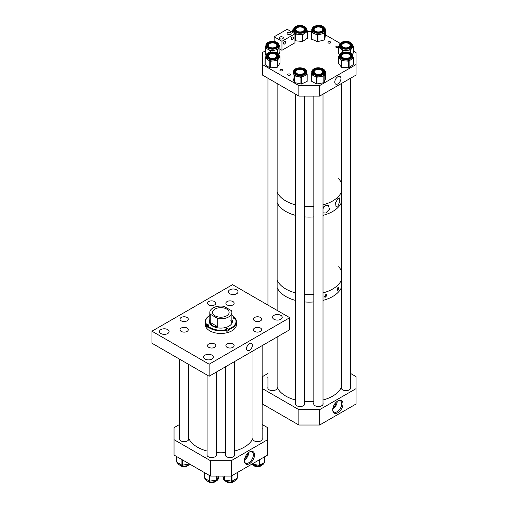<?xml version="1.0" encoding="UTF-8"?>
<svg xmlns="http://www.w3.org/2000/svg" width="508" height="508" viewBox="0 0 508 508"><rect width="100%" height="100%" fill="white"/><g stroke="black" fill="none" stroke-linecap="round" stroke-linejoin="round"><path stroke-width="0.76" d="M249.447 343.586A4.134 2.388 120 0 0 246.767 347.161A4.134 2.388 120 0 0 247.307 350.495A4.134 2.388 120 0 0 249.447 350.336A4.134 2.388 120 0 0 252.171 346.627A4.134 2.388 120 0 0 251.441 343.338A4.134 2.388 120 0 0 249.447 343.586M260.483 328.047A4.134 2.388 0 0 0 255.981 327.527A4.134 2.388 0 0 0 253.429 329.736A4.134 2.388 0 0 0 254.635 331.419A4.134 2.388 0 0 0 259.144 331.94A4.134 2.388 0 0 0 261.696 329.736A4.134 2.388 0 0 0 260.483 328.047M260.483 317.468A4.134 2.388 0 0 0 255.981 316.948A4.134 2.388 0 0 0 253.429 319.151A4.134 2.388 0 0 0 254.635 320.84A4.134 2.388 0 0 0 259.144 321.361A4.134 2.388 0 0 0 261.696 319.151A4.134 2.388 0 0 0 260.483 317.468M232.931 301.561A4.134 2.388 0 0 0 228.429 301.041A4.134 2.388 0 0 0 225.876 303.244A4.134 2.388 0 0 0 227.089 304.933A4.134 2.388 0 0 0 231.591 305.454A4.134 2.388 0 0 0 234.144 303.244A4.134 2.388 0 0 0 232.931 301.561M214.605 301.561A4.134 2.388 0 0 0 210.102 301.041A4.134 2.388 0 0 0 207.55 303.244A4.134 2.388 0 0 0 208.763 304.933A4.134 2.388 0 0 0 213.265 305.454A4.134 2.388 0 0 0 215.817 303.244A4.134 2.388 0 0 0 214.605 301.561M187.058 317.468A4.134 2.388 0 0 0 182.55 316.948A4.134 2.388 0 0 0 180.003 319.151A4.134 2.388 0 0 0 181.21 320.84A4.134 2.388 0 0 0 185.718 321.361A4.134 2.388 0 0 0 188.265 319.151A4.134 2.388 0 0 0 187.058 317.468M187.058 328.047A4.134 2.388 0 0 0 182.55 327.527A4.134 2.388 0 0 0 180.003 329.736A4.134 2.388 0 0 0 181.21 331.419A4.134 2.388 0 0 0 185.718 331.94A4.134 2.388 0 0 0 188.265 329.736A4.134 2.388 0 0 0 187.058 328.047M214.605 343.954A4.134 2.388 0 0 0 210.102 343.433A4.134 2.388 0 0 0 207.55 345.637A4.134 2.388 0 0 0 208.763 347.326A4.134 2.388 0 0 0 213.265 347.847A4.134 2.388 0 0 0 215.817 345.637A4.134 2.388 0 0 0 214.605 343.954M232.931 343.954A4.134 2.388 0 0 0 228.429 343.433A4.134 2.388 0 0 0 225.876 345.637A4.134 2.388 0 0 0 227.089 347.326A4.134 2.388 0 0 0 231.591 347.847A4.134 2.388 0 0 0 234.144 345.637A4.134 2.388 0 0 0 232.931 343.954M167.704 329.603A4.826 2.788 0 0 0 162.446 329A4.826 2.788 0 0 0 159.468 331.572A4.826 2.788 0 0 0 160.877 333.546A4.826 2.788 0 0 0 166.135 334.15A4.826 2.788 0 0 0 169.113 331.572A4.826 2.788 0 0 0 167.704 329.603M211.906 355.124A4.826 2.788 0 0 0 206.648 354.52A4.826 2.788 0 0 0 203.67 357.092A4.826 2.788 0 0 0 205.086 359.067A4.826 2.788 0 0 0 210.344 359.67A4.826 2.788 0 0 0 213.322 357.092A4.826 2.788 0 0 0 211.906 355.124M280.816 315.341A4.826 2.788 0 0 0 275.558 314.738A4.826 2.788 0 0 0 272.58 317.316A4.826 2.788 0 0 0 273.99 319.284A4.826 2.788 0 0 0 279.248 319.888A4.826 2.788 0 0 0 282.226 317.316A4.826 2.788 0 0 0 280.816 315.341M236.607 289.82A4.826 2.788 0 0 0 231.35 289.217A4.826 2.788 0 0 0 228.371 291.789A4.826 2.788 0 0 0 229.787 293.764A4.826 2.788 0 0 0 235.045 294.367A4.826 2.788 0 0 0 238.023 291.789A4.826 2.788 0 0 0 236.607 289.82M209.144 376.238L289.75 329.698L289.75 317.69L209.144 364.223L151.943 331.197L151.943 343.211L209.144 376.238L209.144 364.223M289.75 317.69L232.55 284.658L151.943 331.197M247.847 345.059A3.848 2.223 -60 0 1 247.002 346.526M207.239 326.13A0.921 0.533 0 0 0 207.194 326.142L206.388 326.365A15.627 9.023 0 0 0 206.762 326.854A15.627 9.023 0 0 0 207.181 327.323L207.181 326.193A15.627 9.023 0 0 0 226.778 330.162L226.778 331.292A15.627 9.023 0 0 0 228.435 330.829L228.435 329.705A15.627 9.023 0 0 0 236.474 321.812A15.627 9.023 0 0 0 235.306 318.389L234.506 318.243A0.921 0.533 180 0 1 233.274 317.995A0.921 0.533 180 0 1 233.185 317.76A0.921 0.533 180 0 1 233.705 317.284L234.099 317.176A15.17 8.757 0 0 0 231.877 315.43L231.896 315.436A15.627 9.023 0 0 0 231.877 315.424M209.817 319.519A11.525 6.655 0 0 0 209.321 321.443A11.525 6.655 0 0 0 210.458 324.326A11.525 6.655 0 0 0 223.406 327.927A11.525 6.655 0 0 0 232.372 321.443A11.525 6.655 0 0 0 231.877 319.519M209.817 319.888A11.525 6.655 0 0 0 209.328 321.627M205.219 321.812A15.627 9.023 0 0 0 206.388 325.234L206.8 324.752A15.17 8.757 0 0 1 209.817 315.43L209.798 315.436A15.627 9.023 0 0 0 209.798 315.436A15.627 9.023 0 0 0 205.219 321.812L205.219 324.441A15.627 9.023 0 0 0 206.762 328.352A15.627 9.023 0 0 0 224.32 333.242A15.627 9.023 0 0 0 236.474 324.441L236.474 321.812M207.181 326.193L207.594 325.704A15.17 8.757 0 0 0 226.581 329.552L226.39 329.324A0.921 0.533 180 0 1 226.301 329.095A0.921 0.533 180 0 1 227.013 328.581A0.921 0.533 180 0 1 228.048 328.866L228.238 329.095A15.17 8.757 0 0 0 234.893 318.135M226.778 330.162L226.581 329.552M234.512 318.237L234.512 317.436A15.627 9.023 0 0 0 231.896 315.436M234.512 317.436L234.099 317.176M206.388 326.365L206.388 325.234M228.435 329.705L228.238 329.095M206.8 324.752L207.194 324.644A0.921 0.533 180 0 1 208.509 325.12A0.921 0.533 180 0 1 207.988 325.596L207.594 325.704M232.366 321.627A11.525 6.655 0 0 0 231.877 319.888M217.805 326.815C213.995 326.962 211.474 325.507 210.242 322.447L217.805 326.815L217.805 318.554A11.03 6.369 0 0 0 228.651 316.935A11.03 6.369 0 0 0 231.877 312.433L231.877 323.367A11.03 6.369 0 0 0 230.791 320.745M228.435 330.829L228.048 330.365A0.921 0.533 0 0 0 226.765 330.137M214.998 309.055A8.274 4.775 0 0 0 212.573 312.433A8.274 4.775 0 0 0 217.678 316.846A8.274 4.775 0 0 0 226.695 315.811A8.274 4.775 0 0 0 229.121 312.433A8.274 4.775 0 0 0 224.015 308.019A8.274 4.775 0 0 0 214.998 309.055M231.877 312.433A11.03 6.369 0 0 0 231.451 310.68L223.888 306.311A11.03 6.369 0 0 0 213.049 307.931A11.03 6.369 0 0 0 209.817 312.433A11.03 6.369 0 0 0 210.242 314.192L217.805 318.554M210.242 322.447L210.242 314.192M337.915 287.477C338.976 287.255 338.976 288.15 337.915 290.17L337.299 290.366L337.915 287.477L338.506 287.261M324.307 296.481A1.327 0.768 120 0 0 324.898 296.38A1.327 0.768 120 0 0 325.806 294.469L326.835 294.507L325.806 297.161L324.739 297.104L325.806 294.469M324.428 296.799A1.645 0.953 120 0 0 324.898 296.64A1.645 0.953 120 0 0 326.047 294.405M341.382 287.611A33.096 19.107 180 0 1 323.005 300.399A33.096 19.107 0 0 0 330.943 297.453A33.096 19.107 0 0 0 341.382 287.611M313.83 301.949A33.096 19.107 180 0 1 304.679 301.949A33.096 19.107 0 0 0 313.83 301.949M295.504 300.399A33.096 19.107 180 0 1 285.852 296.532A33.096 19.107 180 0 1 277.127 287.611A33.096 19.107 0 0 0 295.504 300.399M338.671 266.764A33.096 19.107 180 0 1 341.382 270.923M341.382 280.105A33.096 19.107 180 0 1 323.005 292.894A33.096 19.107 0 0 0 341.382 280.105M313.83 294.437A33.096 19.107 180 0 1 304.679 294.437A33.096 19.107 0 0 0 307.003 294.577A33.096 19.107 0 0 0 313.83 294.437M295.504 292.894A33.096 19.107 180 0 1 285.852 289.027A33.096 19.107 180 0 1 277.127 280.105A33.096 19.107 0 0 0 295.504 292.894M337.033 289.573A1.645 0.953 120 0 0 338.099 287.325M337.064 289.293A1.327 0.768 120 0 0 337.884 287.515M337.915 206.007L336.01 206.502L335.528 202.8L337.915 198.545L339.369 197.929L339.846 201.39L337.915 206.007M323.005 207.359L325.806 205.543L328.466 205.486L329.451 209.239L325.806 213.004L323.005 212.846M341.382 202.571A33.096 19.107 180 0 1 323.005 215.36A33.096 19.107 0 0 0 341.382 202.571M313.83 216.903A33.096 19.107 180 0 1 304.679 216.903A33.096 19.107 0 0 0 307.003 217.043A33.096 19.107 0 0 0 313.83 216.903M295.504 215.36A33.096 19.107 180 0 1 285.852 211.487A33.096 19.107 180 0 1 277.127 202.571A33.096 19.107 0 0 0 295.504 215.36M338.671 178.714A33.096 19.107 180 0 1 341.382 182.88M341.382 192.062A33.096 19.107 180 0 1 323.005 204.851A33.096 19.107 0 0 0 341.382 192.062M313.83 206.394A33.096 19.107 180 0 1 304.679 206.394A33.096 19.107 0 0 0 313.83 206.394M295.504 204.851A33.096 19.107 180 0 1 285.852 200.984A33.096 19.107 180 0 1 277.127 192.062A33.096 19.107 0 0 0 287.211 201.72A33.096 19.107 0 0 0 295.504 204.851M323.005 207.937A3.448 1.994 120 0 0 323.545 206.851M323.005 208.636A4.134 2.388 120 0 0 324.123 206.407M330.365 41.853A1.378 0.794 0 0 0 328.86 41.681A1.378 0.794 0 0 0 328.009 42.418A1.378 0.794 0 0 0 328.416 42.983A1.378 0.794 0 0 0 329.921 43.155A1.378 0.794 0 0 0 330.772 42.418A1.378 0.794 0 0 0 330.365 41.853M338.519 46.704A1.378 0.794 0 0 0 338.163 46.361A1.378 0.794 0 0 0 336.664 46.184A1.378 0.794 0 0 0 335.813 46.92A1.378 0.794 0 0 0 336.213 47.485A1.378 0.794 0 0 0 338.398 47.307M282.257 69.628A1.378 0.794 0 0 0 280.759 69.456A1.378 0.794 0 0 0 279.908 70.193A1.378 0.794 0 0 0 280.308 70.752A1.378 0.794 0 0 0 281.813 70.923A1.378 0.794 0 0 0 282.664 70.193A1.378 0.794 0 0 0 282.257 69.628M290.062 74.13A1.378 0.794 0 0 0 288.557 73.958A1.378 0.794 0 0 0 287.706 74.695A1.378 0.794 0 0 0 288.112 75.26A1.378 0.794 0 0 0 289.611 75.432A1.378 0.794 0 0 0 290.468 74.695A1.378 0.794 0 0 0 290.062 74.13M337.858 76.746A4.375 2.527 120 0 0 335.032 80.499A4.375 2.527 120 0 0 335.566 84.036A4.375 2.527 120 0 0 337.858 83.89A4.375 2.527 120 0 0 340.741 79.934A4.375 2.527 120 0 0 339.935 76.467A4.375 2.527 120 0 0 337.858 76.746M262.452 64.554L262.452 75.063L298.856 96.082L298.856 85.573L262.452 64.554L262.452 52.54L265.163 50.978M311.607 31.528L307.6 31.528M298.856 96.082L319.659 96.082L356.057 75.063L356.057 52.54L353.543 51.092M340.157 43.364L325.361 34.817M319.659 96.082L319.659 85.573L356.057 64.554M298.856 85.573L319.659 85.573M352.622 55.918C352.863 50.965 340.138 50.533 339.382 55.378L339.325 55.918A6.648 3.835 180 0 0 345.561 59.753A6.648 3.835 180 0 0 352.571 56.394A6.648 3.835 180 0 0 352.622 55.918L352.622 57.106A6.648 3.835 180 0 1 352.571 57.582A6.648 3.835 180 0 1 351.276 59.423L348.691 61.17L341.605 60.662L338.455 56.699L339.325 55.817M350.222 56.274A4.286 2.477 180 0 1 345.707 58.433A4.286 2.477 180 0 1 341.687 55.963A4.286 2.477 180 0 1 341.719 55.658A4.286 2.477 180 0 1 346.234 53.499A4.286 2.477 180 0 1 350.253 55.963A4.286 2.477 180 0 1 350.222 56.274M353.517 64.313L349.117 67.799L341.605 67.393L338.455 63.227M352.622 56.331L353.517 57.652L351.276 59.423A6.648 3.835 180 0 1 345.148 60.916A6.648 3.835 180 0 1 339.846 58.598A6.648 3.835 180 0 1 339.325 57.106L339.325 55.918A6.648 3.835 180 0 1 339.376 55.448M350.958 55.944A4.991 2.883 0 0 0 346.259 53.092A4.991 2.883 0 0 0 341.02 55.607A4.991 2.883 0 0 0 340.982 55.944M279.178 55.677L280.022 56.344L278.809 58.382A6.648 3.835 180 0 1 273.768 60.877A6.648 3.835 180 0 1 267.494 59.607A6.648 3.835 180 0 1 266.008 57.817A6.648 3.835 180 0 1 265.894 57.106L265.894 55.918A6.648 3.835 180 0 0 266.008 56.629A6.648 3.835 180 0 0 273.158 59.741A6.648 3.835 180 0 0 279.19 55.918L279.19 57.106A6.648 3.835 180 0 1 278.809 58.382L277.279 60.496L270.256 61.258L265.17 58.039L265.894 56.452M276.752 55.512A4.286 2.477 180 0 1 276.822 55.963A4.286 2.477 180 0 1 272.936 58.426A4.286 2.477 180 0 1 268.332 56.42A4.286 2.477 180 0 1 268.256 55.963A4.286 2.477 180 0 1 272.142 53.505A4.286 2.477 180 0 1 276.752 55.512M280.016 63.03L277.279 67.234L269.818 67.901L265.055 64.599L265.081 57.956M277.527 55.944A4.991 2.883 0 0 0 277.444 55.435A4.991 2.883 0 0 0 272.098 53.099A4.991 2.883 0 0 0 267.551 55.944M279.19 45.339C277.438 41.383 273.698 40.405 267.964 42.399C266.389 43.536 265.697 44.52 265.894 45.339A6.648 3.835 180 0 0 269.977 48.882A6.648 3.835 180 0 0 277.209 48.07A6.648 3.835 180 0 0 279.19 45.339L279.19 46.526A6.648 3.835 180 0 1 278.949 47.542A6.648 3.835 180 0 1 277.209 49.257A6.648 3.835 180 0 1 274.218 50.241L270.32 50.692L265.297 47.752L265.894 46.006M275.546 47.142A4.286 2.477 180 0 1 270.885 47.669A4.286 2.477 180 0 1 268.256 45.383A4.286 2.477 180 0 1 269.532 43.625A4.286 2.477 180 0 1 274.193 43.104A4.286 2.477 180 0 1 276.822 45.383A4.286 2.477 180 0 1 275.546 47.142M279.152 44.933L279.914 45.485L278.003 49.53L274.218 50.241A6.648 3.835 180 0 1 267.805 49.219A6.648 3.835 180 0 1 265.894 46.526L265.894 45.339M277.527 45.358A4.991 2.883 0 0 0 274.447 42.723A4.991 2.883 0 0 0 269.037 43.332A4.991 2.883 0 0 0 267.551 45.358M266.084 54.947L265.163 54.299L265.182 47.638M279.895 52.146L278.809 54.566M306.743 29.921L307.6 31.286L305.232 33.052A6.648 3.835 180 0 1 299.009 34.404A6.648 3.835 180 0 1 295.878 33.585A6.648 3.835 180 0 1 293.872 31.972A6.648 3.835 180 0 1 293.446 30.62L293.446 29.432A6.648 3.835 180 0 0 295.878 32.404A6.648 3.835 180 0 0 302.933 32.899A6.648 3.835 180 0 0 306.743 29.432L306.743 30.62A6.648 3.835 180 0 1 305.232 33.052L302.539 34.741L295.485 34.074L292.608 30.042L293.453 29.242M302.806 27.565A4.286 2.477 180 0 1 304.375 29.477A4.286 2.477 180 0 1 301.923 31.712A4.286 2.477 180 0 1 297.377 31.388A4.286 2.477 180 0 1 295.808 29.477A4.286 2.477 180 0 1 298.26 27.241A4.286 2.477 180 0 1 302.806 27.565M305.079 29.451A4.991 2.883 0 0 0 303.257 27.248A4.991 2.883 0 0 0 297.974 26.867A4.991 2.883 0 0 0 295.104 29.451M307.575 31.382L307.499 38.189L302.539 41.472L295.485 40.805L294.951 40.361M352.622 45.339C351.231 41.681 347.764 40.57 342.208 42.005C337.89 44.78 340.068 44.221 339.325 45.339A6.648 3.835 180 0 0 342.925 48.749A6.648 3.835 180 0 0 349.822 48.47A6.648 3.835 180 0 0 352.622 45.339L352.622 46.526A6.648 3.835 180 0 1 352.019 48.12A6.648 3.835 180 0 1 349.822 49.657A6.648 3.835 180 0 1 346.596 50.349L342.621 50.432L338.48 47.073L339.325 45.688M348.456 47.403A4.286 2.477 180 0 1 344.005 47.581A4.286 2.477 180 0 1 341.687 45.383A4.286 2.477 180 0 1 343.491 43.37A4.286 2.477 180 0 1 347.936 43.186A4.286 2.477 180 0 1 350.253 45.383A4.286 2.477 180 0 1 348.456 47.403M352.622 45.301L353.505 46.247L350.533 50L346.596 50.349A6.648 3.835 180 0 1 340.55 48.749A6.648 3.835 180 0 1 339.325 46.526L339.325 45.339M350.958 45.358A4.991 2.883 0 0 0 348.24 42.818A4.991 2.883 0 0 0 343.078 43.04A4.991 2.883 0 0 0 340.982 45.358M339.617 54.718L338.398 53.645L338.436 47.028M353.505 52.756L352.241 54.566M325.069 29.432C324.504 26.562 320.097 23.254 313.061 27.026L311.772 29.432A6.648 3.835 180 0 0 316.414 33.09A6.648 3.835 180 0 0 323.856 31.636A6.648 3.835 180 0 0 325.069 29.432L325.069 30.62A6.648 3.835 180 0 1 325.044 30.956A6.648 3.835 180 0 1 323.856 32.823A6.648 3.835 180 0 1 321.221 34.099L317.519 34.944L311.671 32.575L311.772 30.448M321.926 30.899A4.286 2.477 180 0 1 317.125 31.839A4.286 2.477 180 0 1 314.135 29.477A4.286 2.477 180 0 1 314.909 28.054A4.286 2.477 180 0 1 319.71 27.121A4.286 2.477 180 0 1 322.701 29.477A4.286 2.477 180 0 1 321.926 30.899M325.355 35.585L324.644 39.872L317.519 41.675L311.48 39.091L311.48 32.379M324.917 28.562L325.361 28.88L324.644 33.141L321.221 34.099A6.648 3.835 180 0 1 314.598 33.763A6.648 3.835 180 0 1 311.772 30.62L311.772 29.432M323.406 29.451A4.991 2.883 0 0 0 319.9 26.727A4.991 2.883 0 0 0 314.338 27.819A4.991 2.883 0 0 0 313.43 29.451M306.743 71.825C306.978 67.437 296.374 66.338 293.98 70.225L293.446 71.825A6.648 3.835 180 0 0 298.818 75.597A6.648 3.835 180 0 0 306.254 73.266A6.648 3.835 180 0 0 306.743 71.825L306.743 73.012A6.648 3.835 180 0 1 306.254 74.454A6.648 3.835 180 0 1 304.184 76.041L300.907 77.343L294.284 75.8L293.008 71.463L293.554 71.088M304.063 72.803A4.286 2.477 180 0 1 299.276 74.301A4.286 2.477 180 0 1 295.808 71.876A4.286 2.477 180 0 1 296.12 70.942A4.286 2.477 180 0 1 300.914 69.444A4.286 2.477 180 0 1 304.375 71.876A4.286 2.477 180 0 1 304.063 72.803M307.169 74.6L307.143 81.394L301.365 84.042L294.284 82.531L293.014 78.162M306.743 72.746L307.143 74.663L304.184 76.041A6.648 3.835 180 0 1 297.599 76.568A6.648 3.835 180 0 1 293.51 73.546A6.648 3.835 180 0 1 293.446 73.012L293.446 71.825A6.648 3.835 180 0 1 293.929 70.39M305.079 71.85A4.991 2.883 0 0 0 301.028 69.044A4.991 2.883 0 0 0 295.466 70.79A4.991 2.883 0 0 0 295.104 71.85M325.069 71.825C325.253 68.135 317.297 66.484 313.601 69.031C312.242 70.072 311.633 70.999 311.772 71.825A6.648 3.835 180 0 0 316.014 75.406A6.648 3.835 180 0 0 323.329 74.416A6.648 3.835 180 0 0 325.069 71.825L325.069 73.012A6.648 3.835 180 0 1 324.91 73.838A6.648 3.835 180 0 1 323.329 75.603A6.648 3.835 180 0 1 320.434 76.67L316.579 77.241L311.296 74.46L311.772 72.6M321.583 73.539A4.286 2.477 180 0 1 316.871 74.181A4.286 2.477 180 0 1 314.135 71.876A4.286 2.477 180 0 1 315.252 70.206A4.286 2.477 180 0 1 319.964 69.564A4.286 2.477 180 0 1 322.701 71.876A4.286 2.477 180 0 1 321.583 73.539M325.679 78.442L324.034 82.702L316.579 83.972L311.15 80.994L311.156 74.32M325.012 71.291L325.691 71.768L324.148 75.851L320.434 76.67A6.648 3.835 180 0 1 313.938 75.851A6.648 3.835 180 0 1 311.772 73.012L311.772 71.825M323.406 71.85A4.991 2.883 0 0 0 320.205 69.183A4.991 2.883 0 0 0 314.731 69.933A4.991 2.883 0 0 0 313.43 71.85M249.447 451.993A7.188 4.153 -60 0 1 250.463 451.529A7.188 4.153 -60 0 1 254.508 455.53A7.188 4.153 -60 0 1 249.447 463.734A7.188 4.153 -60 0 1 244.469 461.905A7.188 4.153 -60 0 1 249.447 451.993M244.405 461.486A6.452 3.727 120 0 0 245.554 463.067A6.452 3.727 120 0 0 248.787 462.75A6.452 3.727 120 0 0 253.003 457.06A6.452 3.727 120 0 0 252.012 451.891A6.452 3.727 120 0 0 250.063 451.682M244.405 460.038A6.452 3.727 120 0 0 248.812 452.412M179.546 427.755A4.712 2.718 0 0 0 179.419 428.371A4.712 2.718 0 0 0 179.546 428.993M179.546 438.334A4.712 2.718 0 0 0 179.419 438.956A4.712 2.718 0 0 0 180.804 440.874A4.712 2.718 0 0 0 185.934 441.465A4.712 2.718 0 0 0 188.843 438.956A4.712 2.718 0 0 0 188.722 438.347M252.971 438.347A4.712 2.718 0 0 0 252.851 438.956A4.712 2.718 0 0 0 254.229 440.874A4.712 2.718 0 0 0 259.366 441.465A4.712 2.718 0 0 0 262.274 438.956A4.712 2.718 0 0 0 262.147 438.334M225.419 454.247A4.712 2.718 0 0 0 225.298 454.863A4.712 2.718 0 0 0 226.682 456.781A4.712 2.718 0 0 0 231.813 457.371A4.712 2.718 0 0 0 234.721 454.863A4.712 2.718 0 0 0 234.601 454.247M207.093 454.247A4.712 2.718 0 0 0 206.972 454.863A4.712 2.718 0 0 0 208.35 456.781A4.712 2.718 0 0 0 213.487 457.371A4.712 2.718 0 0 0 216.395 454.863A4.712 2.718 0 0 0 216.275 454.247M244.64 458.737A5.055 2.921 120 0 0 247.802 453.263M267.653 439.668L231.248 460.686L231.248 476.06L267.653 455.041L267.653 427.66L262.147 424.485M179.546 424.485L174.041 427.66L174.041 455.041L210.445 476.06L210.445 460.686L174.041 439.668M231.248 476.06L210.445 476.06M231.248 460.686L210.445 460.686M262.147 428.993A4.712 2.718 0 0 0 262.274 428.371A4.712 2.718 0 0 0 262.147 427.755M252.019 464.064L259.112 465.322L264.731 462.413L264.865 456.648M222.802 476.06L224.479 479.977L231.972 481.171L237.312 478.149L237.299 472.561L237.312 478.149M204.299 477.977L204.299 472.51L204.299 477.977L209.417 481.12L216.783 480.174L219.037 476.06M176.778 456.622L176.765 462.109L181.928 465.226L189.611 464.058M337.858 400.888A7.264 4.191 -60 0 1 338.595 400.526A7.264 4.191 -60 0 1 342.983 404.292A7.264 4.191 -60 0 1 337.858 412.75A7.264 4.191 -60 0 1 332.778 410.604A7.264 4.191 -60 0 1 337.858 400.888M332.734 410.178A6.452 3.727 120 0 0 333.953 412.02A6.452 3.727 120 0 0 337.179 411.702A6.452 3.727 120 0 0 341.395 406.013A6.452 3.727 120 0 0 340.411 400.844A6.452 3.727 120 0 0 338.201 400.704M332.759 409.029A6.452 3.727 120 0 0 337.217 401.307M267.951 376.72A4.712 2.718 0 0 0 267.83 377.33A4.712 2.718 0 0 0 267.951 377.946L267.951 388.525M267.951 387.299A4.712 2.718 0 0 0 267.83 387.909A4.712 2.718 0 0 0 269.208 389.833A4.712 2.718 0 0 0 274.345 390.423A4.712 2.718 0 0 0 277.247 387.909A4.712 2.718 0 0 0 277.127 387.299M341.382 387.299A4.712 2.718 0 0 0 341.262 387.909A4.712 2.718 0 0 0 342.64 389.833A4.712 2.718 0 0 0 347.77 390.423A4.712 2.718 0 0 0 350.679 387.909A4.712 2.718 0 0 0 350.558 387.299M313.83 403.206A4.712 2.718 0 0 0 313.709 403.816A4.712 2.718 0 0 0 315.087 405.74A4.712 2.718 0 0 0 320.224 406.33A4.712 2.718 0 0 0 323.126 403.816A4.712 2.718 0 0 0 323.005 403.206M295.504 403.206A4.712 2.718 0 0 0 295.383 403.816A4.712 2.718 0 0 0 296.761 405.74A4.712 2.718 0 0 0 301.892 406.33A4.712 2.718 0 0 0 304.8 403.816A4.712 2.718 0 0 0 304.679 403.206M332.994 407.733A5.055 2.921 120 0 0 336.22 402.152M356.057 388.626L319.659 409.645L319.659 425.018L356.057 404L356.057 376.619L350.558 373.444M267.951 373.444L262.452 376.619L262.452 404L298.856 425.018L298.856 409.645L262.452 388.626M319.659 425.018L298.856 425.018M319.659 409.645L298.856 409.645M350.558 377.946A4.712 2.718 0 0 0 350.679 377.33A4.712 2.718 0 0 0 350.558 376.72M279.991 38.792L281.07 39.065M284.55 41.554A1.505 0.87 -60 0 1 285.305 41.478A1.505 0.87 -60 0 1 285.54 42.685A1.505 0.87 -60 0 1 284.55 44.018A1.505 0.87 -60 0 1 283.801 44.088A1.505 0.87 -60 0 1 283.566 42.882A1.505 0.87 -60 0 1 284.55 41.554M287.795 34.29L288.868 34.563M292.354 37.052A1.505 0.87 -60 0 1 293.11 36.976A1.505 0.87 -60 0 1 293.338 38.183A1.505 0.87 -60 0 1 292.354 39.51A1.505 0.87 -60 0 1 291.598 39.586A1.505 0.87 -60 0 1 291.37 38.379A1.505 0.87 -60 0 1 292.354 37.052M282.734 37.078A2.026 1.168 0 0 0 280.53 36.83A2.026 1.168 0 0 0 279.279 37.903A2.026 1.168 0 0 0 279.87 38.729A2.026 1.168 0 0 0 282.073 38.983A2.026 1.168 0 0 0 283.324 37.903A2.026 1.168 0 0 0 282.734 37.078M290.532 32.575A2.026 1.168 0 0 0 288.328 32.322A2.026 1.168 0 0 0 287.084 33.401A2.026 1.168 0 0 0 287.674 34.227A2.026 1.168 0 0 0 289.877 34.48A2.026 1.168 0 0 0 291.128 33.401A2.026 1.168 0 0 0 290.532 32.575M294.951 33.776L287.153 29.274L274.155 36.779L281.953 41.281L294.951 33.776L294.951 42.786L281.953 50.292L281.953 41.281M274.155 41.427L274.155 36.779M281.953 50.292L279.914 49.117M188.722 438.258A33.096 19.107 0 0 0 207.093 451.04M216.275 452.59A33.096 19.107 0 0 0 225.419 452.59M234.601 451.04A33.096 19.107 0 0 0 252.971 438.258M207.848 481.457A4.591 2.648 0 0 0 210.782 482.6A4.591 2.648 0 0 0 215.525 481.457M226.168 481.457A4.591 2.648 0 0 0 227.159 482.079A4.591 2.648 0 0 0 233.845 481.457M253.721 465.55A4.591 2.648 0 0 0 254.317 465.969A4.591 2.648 0 0 0 261.398 465.55M180.296 465.55A4.591 2.648 0 0 0 180.886 465.969A4.591 2.648 0 0 0 187.973 465.55M277.127 387.21A33.096 19.107 0 0 0 295.504 399.999M304.679 401.542A33.096 19.107 0 0 0 313.83 401.542M323.005 399.999A33.096 19.107 0 0 0 330.943 397.053A33.096 19.107 0 0 0 341.382 387.21M228.048 330.365L228.048 328.866M233.705 318.243L233.705 317.284M207.194 326.142L207.194 324.644M350.939 56.172A4.991 2.883 0 0 0 350.958 55.918A4.991 2.883 0 0 0 346.278 53.048A4.991 2.883 0 0 0 341.02 55.562A4.991 2.883 0 0 0 340.982 55.918C340.43 59.087 350.723 59.506 350.926 56.21L350.958 55.918M340.563 55.156A5.448 3.143 180 0 1 346.647 52.426A5.448 3.143 180 0 1 351.377 55.937A5.448 3.143 180 0 1 345.294 58.668A5.448 3.143 180 0 1 340.563 55.156M352.114 55.988A6.191 3.575 0 0 0 346.735 52A6.191 3.575 0 0 0 339.827 55.105A6.191 3.575 0 0 0 345.205 59.093A6.191 3.575 0 0 0 352.114 55.988M353.428 64.51L353.428 57.779M348.691 67.901L348.691 61.17M349.117 67.799L349.117 61.068M341.605 67.393L341.605 60.662M341.236 67.234L341.236 60.503M338.455 63.43L338.455 56.699M267.551 55.918L267.621 56.356C268.173 59.576 278.086 58.972 277.527 55.918A4.991 2.883 0 0 0 277.444 55.391A4.991 2.883 0 0 0 272.078 53.054A4.991 2.883 0 0 0 267.551 55.918A4.991 2.883 0 0 0 267.595 56.299M267.183 56.128A5.448 3.143 180 0 1 271.532 52.451A5.448 3.143 180 0 1 277.895 54.966A5.448 3.143 180 0 1 273.545 58.636A5.448 3.143 180 0 1 267.183 56.128M278.625 54.889A6.191 3.575 0 0 0 271.399 52.032A6.191 3.575 0 0 0 266.459 56.204A6.191 3.575 0 0 0 273.679 59.055A6.191 3.575 0 0 0 278.625 54.889M279.997 63.163L279.997 56.432M277.279 67.234L277.279 60.496M277.628 67.056L277.628 60.325M270.256 67.989L270.256 61.258M269.818 67.901L269.818 61.17M265.17 64.77L265.17 58.039M279.076 55.213A6.648 3.835 180 0 1 279.19 55.918L279.057 55.118C277.857 50.495 265.646 51.098 265.894 55.918M277.527 45.339A4.991 2.883 0 0 0 274.466 42.685A4.991 2.883 0 0 0 269.037 43.288A4.991 2.883 0 0 0 267.551 45.339C268.764 47.955 271.628 48.571 276.142 47.181C277.311 46.241 277.768 45.631 277.527 45.339M268.713 42.723A5.448 3.143 180 0 1 276.422 42.755A5.448 3.143 180 0 1 276.365 47.206A5.448 3.143 180 0 1 268.662 47.174A5.448 3.143 180 0 1 268.713 42.723M276.885 47.511A6.191 3.575 0 0 0 276.943 42.456A6.191 3.575 0 0 0 268.192 42.418A6.191 3.575 0 0 0 268.135 47.473A6.191 3.575 0 0 0 276.885 47.511M277.673 53.34L277.673 49.721M270.32 52.114L270.32 50.692M270.758 52.032L270.758 50.762M265.297 54.483L265.297 47.752M279.895 52.286L279.895 45.555M278.003 53.6L278.003 49.53M303.257 27.203A4.991 2.883 0 0 0 297.955 26.829A4.991 2.883 0 0 0 295.104 29.432C294.792 29.775 295.364 30.448 296.831 31.452C301.288 32.601 304.038 31.928 305.079 29.432A4.991 2.883 0 0 0 303.257 27.203M296.634 31.49A5.448 3.143 180 0 1 295.878 27.064A5.448 3.143 180 0 1 303.549 26.626A5.448 3.143 180 0 1 304.305 31.052A5.448 3.143 180 0 1 296.634 31.49M304.019 26.295A6.191 3.575 0 0 0 295.307 26.791A6.191 3.575 0 0 0 296.17 31.82A6.191 3.575 0 0 0 304.876 31.325A6.191 3.575 0 0 0 304.019 26.295M307.499 38.189L307.499 31.458M302.965 41.377L302.965 34.646M302.539 41.472L302.539 34.741M295.485 40.805L295.485 34.074M295.129 40.634L295.129 33.903M292.608 32.423L292.608 30.042M350.958 45.339A4.991 2.883 0 0 0 348.259 42.78A4.991 2.883 0 0 0 343.078 42.989A4.991 2.883 0 0 0 340.982 45.339C341.903 47.739 344.557 48.45 348.952 47.479C350.698 46.368 351.365 45.657 350.958 45.339M342.811 42.399A5.448 3.143 180 0 1 350.412 43.142A5.448 3.143 180 0 1 349.129 47.53A5.448 3.143 180 0 1 341.528 46.787A5.448 3.143 180 0 1 342.811 42.399M349.555 47.879A6.191 3.575 0 0 0 351.015 42.894A6.191 3.575 0 0 0 342.386 42.05A6.191 3.575 0 0 0 340.925 47.034A6.191 3.575 0 0 0 349.555 47.879M350.158 52.775L350.158 50.152M342.621 52.426L342.621 50.432M343.04 52.292L343.04 50.54M338.48 53.804L338.48 47.073M353.505 52.978L353.505 46.247M350.533 52.972L350.533 50M323.406 29.432A4.991 2.883 0 0 0 319.919 26.683A4.991 2.883 0 0 0 314.338 27.775A4.991 2.883 0 0 0 313.43 29.432C312.966 31.775 320.148 33.261 322.586 30.886L323.406 29.432M313.957 27.248A5.448 3.143 180 0 1 321.551 26.48A5.448 3.143 180 0 1 322.878 30.867A5.448 3.143 180 0 1 315.284 31.629A5.448 3.143 180 0 1 313.957 27.248M323.482 31.109A6.191 3.575 0 0 0 321.977 26.13A6.191 3.575 0 0 0 313.353 27.007A6.191 3.575 0 0 0 314.865 31.979A6.191 3.575 0 0 0 323.482 31.109M324.46 39.961L324.46 33.23M317.519 41.675L317.519 34.944M317.983 41.7L317.983 34.969M311.671 39.306L311.671 32.575M325.355 35.636L325.355 28.905M324.726 39.745L324.726 33.014M304.87 72.657A4.991 2.883 0 0 0 305.079 71.825A4.991 2.883 0 0 0 301.047 68.999A4.991 2.883 0 0 0 295.466 70.745A4.991 2.883 0 0 0 295.104 71.825C294.577 74.524 303.2 75.635 304.768 72.746L305.079 71.825M295.04 70.269A5.448 3.143 180 0 1 302.139 68.536A5.448 3.143 180 0 1 305.143 72.631A5.448 3.143 180 0 1 298.044 74.371A5.448 3.143 180 0 1 295.04 70.269M305.829 72.796A6.191 3.575 0 0 0 302.412 68.142A6.191 3.575 0 0 0 294.354 70.11A6.191 3.575 0 0 0 297.771 74.765A6.191 3.575 0 0 0 305.829 72.796M306.997 81.502L306.997 74.771M300.907 84.08L300.907 77.343M301.365 84.042L301.365 77.311M294.284 82.531L294.284 75.8M293.999 82.321L293.999 75.59M293.014 78.232L293.014 71.501M323.406 71.825A4.991 2.883 0 0 0 320.224 69.139A4.991 2.883 0 0 0 314.731 69.888A4.991 2.883 0 0 0 313.43 71.825C314.75 74.511 317.671 75.089 322.199 73.558L323.406 71.825M314.395 69.329A5.448 3.143 180 0 1 322.091 69.126A5.448 3.143 180 0 1 322.447 73.571A5.448 3.143 180 0 1 314.744 73.774A5.448 3.143 180 0 1 314.395 69.329M322.993 73.863A6.191 3.575 0 0 0 322.593 68.815A6.191 3.575 0 0 0 313.849 69.044A6.191 3.575 0 0 0 314.249 74.092A6.191 3.575 0 0 0 322.993 73.863M323.837 82.779L323.837 76.048M316.579 83.972L316.579 77.241M317.024 84.03L317.024 77.299M311.296 81.191L311.296 74.46M325.679 78.556L325.679 71.825M324.148 82.582L324.148 75.851M251.822 464.179A6.648 3.835 0 0 0 258.369 466.052A6.648 3.835 0 0 0 263.938 463.328A6.648 3.835 0 0 0 264.154 462.731M259.112 459.969L259.112 465.322M259.563 459.715L259.563 465.258M264.731 456.724L264.731 462.413M236.658 478.149C236.842 481.813 229 483.483 225.266 480.993C223.844 479.92 223.209 478.974 223.361 478.149A6.648 3.835 0 0 0 225.171 480.784A6.648 3.835 0 0 0 232.054 481.8A6.648 3.835 0 0 0 236.601 478.65M224.682 476.06L224.682 480.047M231.972 475.64L231.972 481.171M231.527 475.901L231.527 481.235M237.173 472.637L237.173 478.339M224.365 476.06L224.365 479.857M205.073 478.549A6.648 3.835 0 0 0 209.423 481.762A6.648 3.835 0 0 0 216.325 480.898A6.648 3.835 0 0 0 218.332 478.149C218.535 478.961 217.837 479.946 216.23 481.108C210.502 483.083 206.769 482.092 205.035 478.149M204.432 472.586L204.432 478.168M209.417 475.463L209.417 481.12M209.861 475.717L209.861 481.19M216.783 476.06L216.783 480.174M217.113 476.06L217.113 479.99M177.527 462.661A6.648 3.835 0 0 0 181.915 465.861A6.648 3.835 0 0 0 188.817 464.966A6.648 3.835 0 0 0 189.871 464.179M176.898 456.686L176.898 462.293M181.928 459.594L181.928 465.226M182.372 459.848L182.372 465.296M189.281 463.842L189.281 464.242M209.817 323.367L209.817 312.433M338.417 63.329L338.417 56.598M353.524 64.351L353.524 57.62M280.022 63.081L280.022 56.344M265.055 64.599L265.055 57.868M265.163 54.299L265.163 47.568M279.914 52.216L279.914 45.485M306.743 29.432C307.054 28.639 306.21 27.578 304.209 26.257C298.571 24.587 294.977 25.648 293.446 29.432M307.6 38.024L307.6 31.286M292.583 32.41L292.583 29.947M338.398 53.645L338.398 46.914M353.543 52.87L353.543 46.139M311.48 39.091L311.48 32.36M325.361 35.611L325.361 28.88M293.008 78.194L293.008 71.463M307.175 81.293L307.175 74.562M311.15 80.994L311.15 74.263M325.691 78.499L325.691 71.768M264.211 462.242L263.906 463.461L258.223 466.255L251.746 464.223M264.878 456.641L264.878 462.223M223.361 478.149L223.361 477.412M218.332 478.149L218.332 477.495M189.948 464.223L188.722 465.182C182.988 467.182 179.241 466.204 177.483 462.242M176.765 456.609L176.765 462.109M207.093 375.05L207.093 455.479M216.275 372.123L216.275 455.473M225.419 366.84L225.419 455.473M234.601 361.544L234.601 455.479M262.147 345.637L262.147 439.572M252.971 350.933L252.971 439.56M188.722 364.446L188.722 439.56M179.546 359.143L179.546 439.572M341.382 83.534L341.382 388.525M350.558 78.238L350.558 388.525M267.951 78.238L267.951 305.098L267.951 78.238M277.127 83.534L277.127 310.401M277.127 336.988L277.127 388.525M313.83 96.082L313.83 404.431M323.005 94.145L323.005 404.431M304.679 96.082L304.679 404.431M295.504 94.145L295.504 404.431"/></g></svg>

